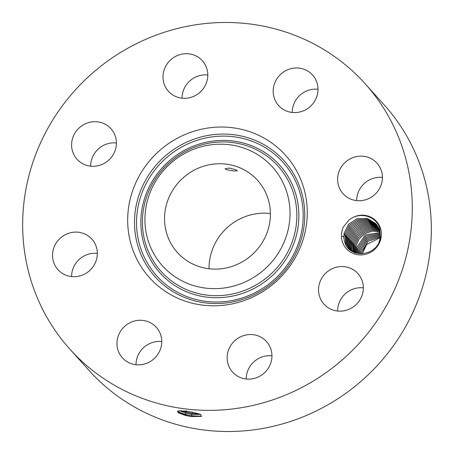 <?xml version="1.0" encoding="UTF-8"?>
<svg xmlns="http://www.w3.org/2000/svg" width="454" height="454" viewBox="0 0 454 454"><rect width="100%" height="100%" fill="white"/><g stroke="black" fill="none" stroke-linecap="round" stroke-linejoin="round"><path stroke-width="0.68" d="M200.39 167.327A53.93 51.654 -42 0 0 177.395 252.509A53.93 51.654 -42 0 0 234.553 265.516A53.93 51.654 -42 0 0 257.549 180.329A53.93 51.654 -42 0 0 200.39 167.327M270.391 213.511A53.93 51.654 -42 0 0 244.899 216.745A53.93 51.654 -42 0 0 209.056 268.751M235.915 169.779L237.328 170.852L233.265 170.891L226.529 169.688L225.099 168.74L229.27 168.054L235.915 169.779M262.605 157.998A73.934 70.813 -42 0 0 160.665 173.956A73.934 70.813 -42 0 0 172.338 274.846A73.934 70.813 -42 0 0 274.278 258.888A73.934 70.813 -42 0 0 262.605 157.998M69.956 349.268L89.012 370.43A198.517 190.147 -42 0 0 299.402 418.293A198.517 190.147 -42 0 0 384.044 104.732L364.988 83.57A198.517 190.147 -42 0 0 154.598 35.707A198.517 190.147 -42 0 0 69.956 349.268A198.517 190.147 -42 0 0 280.345 397.131A198.517 190.147 -42 0 0 364.988 83.57M97.326 253.383A22.831 21.866 -42 0 0 71.579 276.577M161.76 341.544A22.831 21.866 -42 0 0 136.007 364.738M271.952 355.817A22.831 21.866 -42 0 0 261.373 357.207A22.831 21.866 -42 0 0 246.199 379.005M363.353 287.836A22.831 21.866 -42 0 0 339.898 301.036A22.831 21.866 -42 0 0 337.6 311.024M382.421 177.423A22.831 21.866 -42 0 0 356.674 200.617M317.993 89.262A22.831 21.866 -42 0 0 292.24 112.456M207.801 74.995A22.831 21.866 -42 0 0 197.223 76.385A22.831 21.866 -42 0 0 182.048 98.183M116.4 142.976A22.831 21.866 -42 0 0 92.945 156.182A22.831 21.866 -42 0 0 90.647 166.164M273.331 144.111A91.504 87.645 -42 0 0 147.164 163.86A91.504 87.645 -42 0 0 161.613 288.727A91.504 87.645 -42 0 0 287.779 268.978A91.504 87.645 -42 0 0 273.331 144.111M178.144 410.876L177.599 411.455L179.659 413.373L189.256 416.256L191.276 416.562L191.826 415.773L185.266 414.428L177.627 411.682M189.256 416.256L185.59 415.421M191.276 416.562L201.298 416.403L200.679 414.4L192.984 412.255L185.476 411.046L177.707 410.989L178.394 412.856L185.555 415.484M366.582 244.558A18.353 17.581 -42 0 0 365.555 245.875L362.241 253.797L366.582 244.558L380.151 237.646M53.72 262.497A22.831 21.866 -42 0 0 57.959 269.676A22.831 21.866 -42 0 0 86.061 273.263A22.831 21.866 -42 0 0 96.129 246.306A22.831 21.866 -42 0 0 91.89 239.122A22.831 21.866 -42 0 0 63.787 235.541A22.831 21.866 -42 0 0 53.72 262.497M149.235 322.141A22.831 21.866 -42 0 0 121.627 329.689A22.831 21.866 -42 0 0 122.393 357.837A22.831 21.866 -42 0 0 129.475 362.979A22.831 21.866 -42 0 0 157.084 355.431A22.831 21.866 -42 0 0 156.318 327.283A22.831 21.866 -42 0 0 149.235 322.141M242.317 336.051A22.831 21.866 -42 0 0 232.584 372.11A22.831 21.866 -42 0 0 256.777 377.614A22.831 21.866 -42 0 0 266.509 341.55A22.831 21.866 -42 0 0 242.317 336.051M320.842 279.88A22.831 21.866 -42 0 0 323.986 304.129A22.831 21.866 -42 0 0 361.055 297.818A22.831 21.866 -42 0 0 357.911 273.569A22.831 21.866 -42 0 0 320.842 279.88M338.815 186.537A22.831 21.866 -42 0 0 343.054 193.716A22.831 21.866 -42 0 0 371.156 197.303A22.831 21.866 -42 0 0 381.224 170.346A22.831 21.866 -42 0 0 376.985 163.162A22.831 21.866 -42 0 0 348.882 159.581A22.831 21.866 -42 0 0 338.815 186.537M285.708 110.697A22.831 21.866 -42 0 0 313.317 103.149A22.831 21.866 -42 0 0 312.551 75.001A22.831 21.866 -42 0 0 305.468 69.859A22.831 21.866 -42 0 0 277.859 77.413A22.831 21.866 -42 0 0 278.625 105.555A22.831 21.866 -42 0 0 285.708 110.697M192.627 96.793A22.831 21.866 -42 0 0 202.359 60.734A22.831 21.866 -42 0 0 178.167 55.229A22.831 21.866 -42 0 0 168.434 91.288A22.831 21.866 -42 0 0 192.627 96.793M114.102 152.964A22.831 21.866 -42 0 0 110.958 128.715A22.831 21.866 -42 0 0 73.888 135.02A22.831 21.866 -42 0 0 77.032 159.269A22.831 21.866 -42 0 0 114.102 152.964M380.333 227.851A20.339 19.482 -42 0 0 348.791 220.247L343.003 227.42L341.635 232.505L341.487 236.364A20.339 19.482 -42 0 0 342.554 242.277A20.339 19.482 -42 0 0 367.882 253.576A20.339 19.482 -42 0 0 380.333 227.851M177.605 411.426L178.087 412.323L185.601 415.37L191.253 416.562M201.655 416.222L191.826 415.773L191.645 414.309L200.747 414.434M341.487 236.364L343.82 236.744A18.353 17.581 -42 0 0 343.939 238.356L344.688 242.005C349.16 259.245 377.563 256.686 380.395 237.737L379.799 228.266C376.167 215.803 358.944 211.269 348.791 220.247M179.455 410.734L186.009 413.123L191.645 414.309M343.939 238.356L344.138 233.152L348.7 224.06L357.304 218.635L367.348 218.442L375.827 223.606L379.283 229.435L380.066 238.237L379.033 242.067M375.816 223.601L367.303 218.419L357.207 218.641L348.598 224.145L344.092 233.311L343.82 236.744M179.551 410.728L186.015 413.072L191.656 414.258L200.719 414.423M361.412 252.333L368.205 241.153L380.219 237.022L367.99 241.307L361.367 252.492L361.18 253.826L361.412 252.333M349.001 248.678L345.659 242.969L345.046 234.162L349.489 225.201L357.877 219.747L367.757 219.327L376.27 224.123M351.878 251.198L348.995 248.667L345.642 242.958L345 234.321L349.387 225.286L357.78 219.759L367.712 219.305L376.264 224.117M200.072 414.133L192.207 413.469L181.067 410.722M360.215 253.797L360.504 251.323L367.547 239.95L380.282 236.052M380.282 236.035L367.468 239.99L360.459 251.482L360.198 253.797M376.695 224.656L368.194 220.235L358.632 220.809L350.38 226.228L345.954 235.166L346.567 243.98L349.466 249.172L346.555 243.968L345.908 235.325L350.182 226.427L358.359 220.882L368.115 220.201L376.689 224.645M359.591 250.313L367.155 238.554L380.293 235.127L366.928 238.696L359.545 250.472L359.273 253.724L359.591 250.313M377.098 225.207L368.557 221.138L359.029 221.995L351.073 227.482L346.862 236.176L347.475 244.99L349.955 249.649L347.463 244.978L346.816 236.335L350.976 227.567L358.938 222.012L368.512 221.115L377.092 225.195M358.637 249.462L358.399 253.604L358.683 249.303L366.469 237.391L380.259 234.241L366.384 237.425L358.637 249.462M377.478 225.763L368.903 222.046L359.517 223.141L351.771 228.714L347.73 237.346L348.371 245.989L350.454 250.097L348.383 246L347.77 237.187L351.867 228.629L359.608 223.13L368.954 222.063L377.484 225.774M357.57 253.457L357.775 248.293L365.918 236.137L380.185 233.396L365.833 236.171L357.729 248.452L357.559 253.457M350.993 250.546L349.291 247.01L348.683 238.197L352.662 229.775L360.187 224.27L369.346 223.005L377.847 226.359L369.295 222.988L360.096 224.287L352.565 229.86L348.638 238.356L349.279 246.999L350.982 250.54M380.072 232.567L365.277 234.928L356.821 247.441L356.765 253.27M356.776 253.275L356.867 247.282L365.362 234.9L380.077 232.579M378.182 226.955L369.681 223.947L360.675 225.434L353.365 231.012L349.546 239.366L350.187 248.003L351.532 250.954L350.204 248.02L349.591 239.207L353.462 230.921L360.765 225.417L369.732 223.964L378.188 226.966M379.93 231.778L372.166 231.092L364.715 233.708L358.938 239.133L355.913 246.431L355.998 253.06M356.01 253.065L355.953 246.272L359.029 239.042L364.8 233.674L372.218 231.103L379.936 231.79M352.1 251.334L351.112 249.03L352.094 251.334M378.505 227.579L370.061 224.917L361.253 226.591L354.16 232.164L350.454 240.376L351.101 249.013L350.499 240.217L354.33 231.977L361.515 226.495L370.124 224.934L378.511 227.59M355 245.421L355.272 252.821L355.045 245.262L358.234 237.868L364.233 232.465L371.888 230.03L379.76 231.035L371.843 230.019L364.142 232.493L358.144 237.964L355 245.421M378.806 228.226L370.43 225.905L361.838 227.755L354.954 233.316L351.362 241.386L352.009 250.023L352.667 251.664L352.02 250.041L351.407 241.227L355.051 233.225L361.929 227.732L370.481 225.922L378.806 228.237M354.585 252.566L354.137 244.258L357.497 236.625L363.813 231.182L371.559 228.975L379.561 230.297L371.503 228.964L363.569 231.296L357.349 236.795L354.092 244.417L354.733 253.054M353.274 251.976L352.276 242.396L355.754 234.474L362.417 228.924L370.799 226.909L379.079 228.89L370.85 226.921L362.508 228.901L355.845 234.383L352.321 242.237L353.28 251.981M353.184 243.406L353.825 252.044L353.229 243.248L356.645 235.541L363.087 230.082L371.207 227.942L379.334 229.588L371.156 227.925L362.996 230.104L356.549 235.632L353.184 243.406L352.179 243.077M171.589 280.992A78.684 75.364 138 0 1 159.167 173.615A78.684 75.364 138 0 1 267.661 156.63A78.684 75.364 138 0 1 280.084 264.007A78.684 75.364 138 0 1 171.589 280.992M170.71 282.694A80.511 77.118 138 0 1 157.998 172.821A80.511 77.118 138 0 1 269.006 155.444A80.511 77.118 138 0 1 281.718 265.318A80.511 77.118 138 0 1 170.71 282.694M271.696 151.959A84.921 81.34 138 0 1 285.106 267.849A84.921 81.34 138 0 1 168.02 286.179A84.921 81.34 138 0 1 154.61 170.29A84.921 81.34 138 0 1 271.696 151.959M166.669 287.365A86.748 83.088 138 0 1 152.97 168.984A86.748 83.088 138 0 1 272.582 150.263A86.748 83.088 138 0 1 286.281 268.637A86.748 83.088 138 0 1 166.669 287.365M185.601 415.37L185.266 414.428L186.009 413.123M186.015 413.072L185.686 412.13L186.424 410.825M191.656 414.258L192.207 413.469L192.031 412.005M345 234.321L343.996 233.992M345.908 235.325L344.909 235.002M346.816 236.335L345.817 236.012M347.73 237.346L346.725 237.022M348.638 238.356L347.633 238.032M349.546 239.366L348.547 239.037M351.362 241.386L350.363 241.057M352.276 242.396L351.271 242.067M354.092 244.417L353.093 244.087"/></g></svg>
